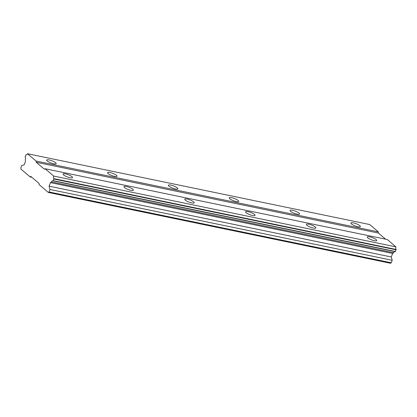 <?xml version="1.0" encoding="UTF-8"?>
<svg xmlns="http://www.w3.org/2000/svg" width="417" height="417" viewBox="0 0 417 417"><rect width="100%" height="100%" fill="white"/><g stroke="black" fill="none" stroke-linecap="round" stroke-linejoin="round"><path stroke-width="0.63" d="M357.885 226.723A5.051 1.204 20.6 0 0 360.366 226.582A5.051 1.204 20.6 0 0 358.25 224.654A5.051 1.204 20.6 0 0 353.387 222.887A5.051 1.204 20.6 0 0 350.906 223.027A5.051 1.204 20.6 0 0 353.022 224.951A5.051 1.204 20.6 0 0 357.885 226.723M53.694 163.777A5.051 1.204 20.6 0 0 56.175 163.636A5.051 1.204 20.6 0 0 54.059 161.713A5.051 1.204 20.6 0 0 49.196 159.94A5.051 1.204 20.6 0 0 46.714 160.081A5.051 1.204 20.6 0 0 48.825 162.005A5.051 1.204 20.6 0 0 53.694 163.777M114.529 176.365A5.051 1.204 20.6 0 0 117.01 176.224A5.051 1.204 20.6 0 0 114.899 174.301A5.051 1.204 20.6 0 0 110.031 172.529A5.051 1.204 20.6 0 0 107.55 172.669A5.051 1.204 20.6 0 0 109.666 174.598A5.051 1.204 20.6 0 0 114.529 176.365M175.369 188.953A5.051 1.204 20.6 0 0 177.85 188.812A5.051 1.204 20.6 0 0 175.734 186.889A5.051 1.204 20.6 0 0 170.871 185.117A5.051 1.204 20.6 0 0 168.39 185.257A5.051 1.204 20.6 0 0 170.506 187.186A5.051 1.204 20.6 0 0 175.369 188.953M236.21 201.541A5.051 1.204 20.6 0 0 238.691 201.406A5.051 1.204 20.6 0 0 236.575 199.477A5.051 1.204 20.6 0 0 231.711 197.71A5.051 1.204 20.6 0 0 229.23 197.846A5.051 1.204 20.6 0 0 231.341 199.774A5.051 1.204 20.6 0 0 236.21 201.541M297.045 214.135A5.051 1.204 20.6 0 0 299.526 213.994A5.051 1.204 20.6 0 0 297.415 212.065A5.051 1.204 20.6 0 0 292.546 210.298A5.051 1.204 20.6 0 0 290.065 210.439A5.051 1.204 20.6 0 0 292.181 212.362A5.051 1.204 20.6 0 0 297.045 214.135M374.242 240.672A5.051 1.204 20.6 0 0 376.723 240.531A5.051 1.204 20.6 0 0 374.607 238.602A5.051 1.204 20.6 0 0 369.743 236.835A5.051 1.204 20.6 0 0 367.262 236.976A5.051 1.204 20.6 0 0 369.379 238.899A5.051 1.204 20.6 0 0 374.242 240.672M70.051 177.725A5.051 1.204 20.6 0 0 72.532 177.585A5.051 1.204 20.6 0 0 70.416 175.661A5.051 1.204 20.6 0 0 65.552 173.889A5.051 1.204 20.6 0 0 63.071 174.03A5.051 1.204 20.6 0 0 65.188 175.958A5.051 1.204 20.6 0 0 70.051 177.725M130.891 190.314A5.051 1.204 20.6 0 0 133.372 190.173A5.051 1.204 20.6 0 0 131.256 188.249A5.051 1.204 20.6 0 0 126.393 186.477A5.051 1.204 20.6 0 0 123.912 186.618A5.051 1.204 20.6 0 0 126.023 188.547A5.051 1.204 20.6 0 0 130.891 190.314M191.726 202.902A5.051 1.204 20.6 0 0 194.207 202.766A5.051 1.204 20.6 0 0 192.096 200.838A5.051 1.204 20.6 0 0 187.228 199.065A5.051 1.204 20.6 0 0 184.747 199.206A5.051 1.204 20.6 0 0 186.863 201.135A5.051 1.204 20.6 0 0 191.726 202.902M252.566 215.495A5.051 1.204 20.6 0 0 255.048 215.354A5.051 1.204 20.6 0 0 252.931 213.426A5.051 1.204 20.6 0 0 248.068 211.659A5.051 1.204 20.6 0 0 245.587 211.794A5.051 1.204 20.6 0 0 247.703 213.723A5.051 1.204 20.6 0 0 252.566 215.495M313.402 228.083A5.051 1.204 20.6 0 0 315.883 227.943A5.051 1.204 20.6 0 0 313.772 226.014A5.051 1.204 20.6 0 0 308.903 224.247A5.051 1.204 20.6 0 0 306.427 224.388A5.051 1.204 20.6 0 0 308.538 226.311A5.051 1.204 20.6 0 0 313.402 228.083M48.346 192.456L49.065 191.966L49.998 189.485L49.091 186.164L50.415 182.636L51.515 181.895A2.278 1.22 101.7 0 1 52.886 180.775A2.278 1.22 101.7 0 1 53.079 180.842L53.908 178.648A2.278 1.22 101.7 0 1 53.704 176.063L45.109 168.734L44.384 169.224L36.206 162.249L36.112 161.066L27.517 153.732A2.278 1.22 101.7 0 1 26.135 154.874A2.278 1.22 101.7 0 1 25.943 154.801L25.119 157A2.278 1.22 101.7 0 1 25.322 159.565L25.468 161.363L24.144 164.892L21.783 165.424L20.85 167.905L20.944 169.088L30.144 176.933L30.868 176.448L39.047 183.423L39.146 184.606L48.346 192.456L390.562 263.268L391.282 262.778L392.215 260.297L391.308 256.976L392.632 253.447L393.731 252.707A2.278 1.22 101.7 0 1 394.904 251.576M385.616 239.196L378.422 233.061L378.328 231.878L369.733 224.544L27.517 153.732M53.079 180.842L395.295 251.654L396.119 249.46A2.278 1.22 101.7 0 1 395.921 246.88L387.325 239.546L45.109 168.734M49.065 191.966L391.282 262.778M25.943 154.801L26.339 154.884M378.328 231.878L36.112 161.066M36.206 162.249L378.422 233.061M395.921 246.88L53.704 176.063M396.119 249.46L53.908 178.648M53.934 179.018L396.15 249.83M395.524 251.503L53.308 180.691M393.731 252.707L51.515 181.895M392.632 253.447L50.415 182.636M391.308 256.976L49.091 186.164M392.215 260.297L49.998 189.485M30.144 176.933L31.854 177.288"/></g></svg>
